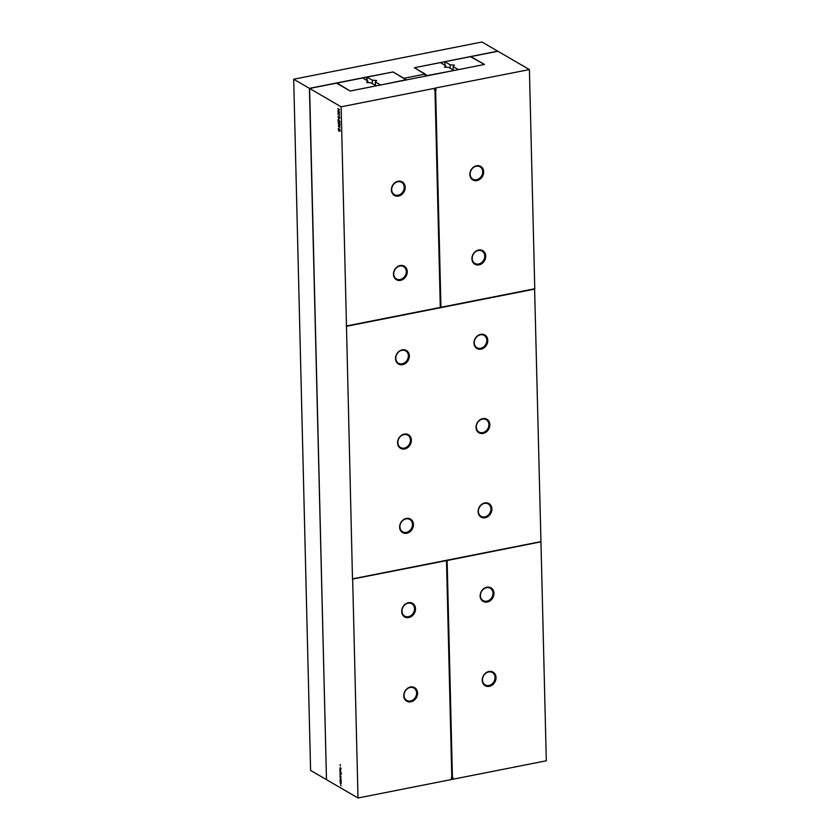 <?xml version="1.0" encoding="UTF-8"?>
<svg xmlns="http://www.w3.org/2000/svg" width="840" height="840" viewBox="0 0 840 840"><rect width="100%" height="100%" fill="white"/><g stroke="black" fill="none" stroke-linecap="round" stroke-linejoin="round"><path stroke-width="1.26" d="M341.124 106.806L346.479 325.962L440.307 307.419L434.994 89.943L434.406 90.058L435.267 88.2L341.124 106.806L309.603 88.463L336.556 83.139L350.123 91.035L376.183 85.869L370.933 82.814L366.587 82.488L367.889 81.039L362.639 77.983L337.06 83.045L350.133 91.014L484.449 64.48L470.431 56.679L444.854 61.73L444.938 65.205M458.409 69.647L453.159 66.559L454.451 65.121L450.104 64.785L444.854 61.73M453.159 66.559L453.243 70.035M450.104 64.785L450.188 68.261M367.889 81.039L367.92 82.583M393.456 274.323A7.843 6.562 120.2 0 0 403.977 278.702A7.843 6.562 120.2 0 0 403.662 265.86A7.843 6.562 120.2 0 0 393.456 274.323M391.398 190.04A7.843 6.562 120.2 0 0 401.909 194.408A7.843 6.562 120.2 0 0 401.604 181.566A7.843 6.562 120.2 0 0 391.398 190.04M458.419 69.626L484.502 64.47L470.935 56.721M435.099 88.095L529.41 69.584L497.889 51.251L470.935 56.585M434.994 89.943L434.469 89.912M346.479 325.962L352.495 579.075L446.492 560.626L352.495 579.075M352.663 579.18L358.008 798L326.487 779.667L309.603 88.463M339.917 131.177L338.615 130.883L338.31 128.457L339.917 129.392L339.917 131.177M338.646 122.462L339.696 123.491L339.749 124.572L339.014 124.709L338.184 123.186L338.961 122.598M339.224 125.727L339.213 126.987L338.457 126.578L338.678 124.877L338.541 126.336L339.077 126.672L339.003 125.15L339.875 127.47L339.518 125.675M338.699 118.566L338.73 119.763L338.699 118.566M338.142 121.674L338.09 119.564L339.286 121.979L339.245 120.33L339.728 121.621L339.108 122.157L338.289 120.225L338.32 121.642M340.106 779.625L340.242 778.565L340.893 779.72L340.242 779.604M340.788 776.664L340.578 778.439L339.938 775.919L340.788 776.664M340.662 771.425L339.791 769.545L340.61 769.514L339.959 769.766L340.662 771.425M340.673 771.855L339.832 771.361L340.673 771.855M340.294 774.932L339.948 773.724L340.158 774.659L340.694 774.186L340.337 774.889M341.135 774.05L340.483 774.175M340.515 774.795L341.187 774.679M340.158 774.659L340.809 774.533M340.483 773.262L340.106 772.097L340.725 773.189M340.263 764.537L340.305 765.944L340.263 764.537M340.284 768.621L340.001 767.792L340.284 768.621M340.011 768.821L340.673 768.695M339.37 117.086L339.455 118.346L338.026 116.739L338.457 115.983L338.31 117.442L338.804 116.949L339.245 117.978L339.549 117.054M340.82 781.736L340.074 781.568L340.253 780.36L340.82 781.736M341.072 785.81L340.631 784.728L341.072 785.81M340.231 782.733L340.379 783.5L340.2 782.155L340.841 782.534L340.872 783.594L340.231 782.733M339.433 109.505L338.163 110.849L339.497 111.983L337.869 110.649L339.15 109.704L337.827 108.57L339.433 109.505M337.911 112.14L339.518 112.718L338.699 112.602L339.57 115.185L338.887 113.495L337.964 114.345L338.751 113.169L338.373 112.056M393.75 274.008A7.13 5.964 120.2 0 0 396.438 278.933A7.13 5.964 120.2 0 0 405.174 275.762A7.13 5.964 120.2 0 0 403.61 266.595A7.13 5.964 120.2 0 0 397.047 267.309A7.13 5.964 120.2 0 0 393.75 274.008M391.692 189.714A7.13 5.964 120.2 0 0 394.38 194.639A7.13 5.964 120.2 0 0 403.116 191.468A7.13 5.964 120.2 0 0 401.552 182.301A7.13 5.964 120.2 0 0 394.989 183.015A7.13 5.964 120.2 0 0 391.692 189.714M435.267 88.2L436.212 89.702L435.624 89.817L440.937 307.293L534.765 288.75L529.41 69.584M471.912 258.825A7.843 6.562 120.2 0 0 482.433 263.193A7.843 6.562 120.2 0 0 482.118 250.352A7.843 6.562 120.2 0 0 471.912 258.825M469.854 174.531A7.843 6.562 120.2 0 0 480.365 178.909A7.843 6.562 120.2 0 0 480.05 166.058A7.843 6.562 120.2 0 0 469.854 174.531M534.597 288.781L346.311 326.204M352.653 578.844L540.95 541.622L534.607 288.981M358.008 798L452.161 779.394L453.022 777.525L452.435 777.641L447.122 560.511L540.782 541.653M540.96 541.957L546.304 760.788L452.161 779.394L451.206 777.882L451.805 777.767L446.492 560.626M435.225 88.295L436.044 89.607L435.456 89.723L440.937 307.293M403.757 695.793A7.843 6.562 120.2 0 0 414.278 700.161A7.843 6.562 120.2 0 0 413.963 687.32A7.843 6.562 120.2 0 0 403.757 695.793M401.699 611.499A7.843 6.562 120.2 0 0 412.209 615.877A7.843 6.562 120.2 0 0 411.905 603.025A7.843 6.562 120.2 0 0 401.699 611.499M447.122 560.511L540.792 541.863M446.954 560.406L452.435 777.641M452.036 779.195L452.781 777.577M534.776 289.086L346.479 326.298M476.038 427.403A7.843 6.562 120.2 0 0 486.549 431.781A7.843 6.562 120.2 0 0 486.234 418.929A7.843 6.562 120.2 0 0 476.038 427.403M397.582 442.911A7.843 6.562 120.2 0 0 408.093 447.29A7.843 6.562 120.2 0 0 407.778 434.438A7.843 6.562 120.2 0 0 397.582 442.911M478.096 511.697A7.843 6.562 120.2 0 0 488.607 516.075A7.843 6.562 120.2 0 0 488.292 503.223A7.843 6.562 120.2 0 0 478.096 511.697M399.641 527.205A7.843 6.562 120.2 0 0 410.151 531.583A7.843 6.562 120.2 0 0 409.836 518.731A7.843 6.562 120.2 0 0 399.641 527.205M395.524 358.617A7.843 6.562 120.2 0 0 406.035 362.995A7.843 6.562 120.2 0 0 405.72 350.144A7.843 6.562 120.2 0 0 395.524 358.617M473.981 343.108A7.843 6.562 120.2 0 0 484.491 347.487A7.843 6.562 120.2 0 0 484.176 334.645A7.843 6.562 120.2 0 0 473.981 343.108M339.444 130.977L339.087 130.452M338.951 128.835L338.814 130.736L339.518 129.161M340.011 124.73L339.171 124.194M338.804 123.06L338.93 122.409M340.043 779.898L340.568 779.793M339.812 770.679L340.442 770.553M340.61 769.639L339.959 769.766M340.641 770.553L340.001 770.679M339.181 117.999L338.814 117.474M338.499 110.597L339.444 109.83M337.869 110.649L338.499 110.523M337.953 113.915L338.562 113.789M472.206 258.5A7.13 5.964 120.2 0 0 474.894 263.424A7.13 5.964 120.2 0 0 483.63 260.253A7.13 5.964 120.2 0 0 482.066 251.087A7.13 5.964 120.2 0 0 475.503 251.8A7.13 5.964 120.2 0 0 472.206 258.5M470.148 174.206A7.13 5.964 120.2 0 0 472.836 179.13A7.13 5.964 120.2 0 0 481.572 175.959A7.13 5.964 120.2 0 0 480.007 166.803A7.13 5.964 120.2 0 0 473.445 167.507A7.13 5.964 120.2 0 0 470.148 174.206M482.213 680.284A7.843 6.562 120.2 0 0 492.733 684.663A7.843 6.562 120.2 0 0 492.419 671.811A7.843 6.562 120.2 0 0 482.213 680.284M480.155 595.99A7.843 6.562 120.2 0 0 490.665 600.369A7.843 6.562 120.2 0 0 490.35 587.517A7.843 6.562 120.2 0 0 480.155 595.99M474.264 342.794A7.13 5.964 120.2 0 0 476.952 347.718A7.13 5.964 120.2 0 0 485.699 344.547A7.13 5.964 120.2 0 0 484.124 335.381A7.13 5.964 120.2 0 0 477.561 336.094A7.13 5.964 120.2 0 0 474.264 342.794M476.322 427.088A7.13 5.964 120.2 0 0 479.01 432.012A7.13 5.964 120.2 0 0 487.757 428.841A7.13 5.964 120.2 0 0 486.192 419.675A7.13 5.964 120.2 0 0 479.619 420.389A7.13 5.964 120.2 0 0 476.322 427.088M478.38 511.371A7.13 5.964 120.2 0 0 481.079 516.306A7.13 5.964 120.2 0 0 489.815 513.135A7.13 5.964 120.2 0 0 488.25 503.969A7.13 5.964 120.2 0 0 481.677 504.683A7.13 5.964 120.2 0 0 478.38 511.371M480.449 595.665A7.13 5.964 120.2 0 0 483.137 600.59A7.13 5.964 120.2 0 0 491.873 597.429A7.13 5.964 120.2 0 0 490.308 588.263A7.13 5.964 120.2 0 0 483.745 588.966A7.13 5.964 120.2 0 0 480.449 595.665M482.507 679.959A7.13 5.964 120.2 0 0 485.195 684.884A7.13 5.964 120.2 0 0 493.931 681.712A7.13 5.964 120.2 0 0 492.366 672.557A7.13 5.964 120.2 0 0 485.804 673.26A7.13 5.964 120.2 0 0 482.507 679.959M404.05 695.468A7.13 5.964 120.2 0 0 406.739 700.392A7.13 5.964 120.2 0 0 415.475 697.221A7.13 5.964 120.2 0 0 413.91 688.065A7.13 5.964 120.2 0 0 407.348 688.769A7.13 5.964 120.2 0 0 404.05 695.468M401.993 611.174A7.13 5.964 120.2 0 0 404.681 616.098A7.13 5.964 120.2 0 0 413.417 612.927A7.13 5.964 120.2 0 0 411.852 603.771A7.13 5.964 120.2 0 0 405.29 604.475A7.13 5.964 120.2 0 0 401.993 611.174M399.924 526.88A7.13 5.964 120.2 0 0 402.623 531.804A7.13 5.964 120.2 0 0 411.358 528.644A7.13 5.964 120.2 0 0 409.794 519.477A7.13 5.964 120.2 0 0 403.221 520.181A7.13 5.964 120.2 0 0 399.924 526.88M397.866 442.586A7.13 5.964 120.2 0 0 400.554 447.52A7.13 5.964 120.2 0 0 409.3 444.35A7.13 5.964 120.2 0 0 407.736 435.183A7.13 5.964 120.2 0 0 401.163 435.897A7.13 5.964 120.2 0 0 397.866 442.586M395.808 358.302A7.13 5.964 120.2 0 0 398.496 363.227A7.13 5.964 120.2 0 0 407.243 360.056A7.13 5.964 120.2 0 0 405.668 350.889A7.13 5.964 120.2 0 0 399.105 351.603A7.13 5.964 120.2 0 0 395.808 358.302M339.602 122.84L338.656 122.829M339.056 129.245L338.499 128.93M339.234 129.36L339.675 131.061L339.707 129.266M339.486 123.459L338.363 123.291L339.497 124.446L339.675 123.428M339.339 122.892L338.468 122.871M339.003 124.341L339.78 124.383M340.399 779.793L340.253 778.817L340.399 779.793M340.704 780.623L340.736 781.557L340.263 780.665M340.61 782.439L340.778 783.384L340.778 782.408M427.707 75.484L454.01 70.486L448.76 67.431L444.413 67.105L445.715 65.657L440.465 62.601L414.414 67.746L427.718 75.831M445.715 65.657L445.746 67.2M406.382 80.042L393.078 71.967L367.028 77.112L372.278 80.168L372.362 83.643M406.371 79.706L380.583 84.998L375.333 81.942L376.625 80.504L372.278 80.168M367.101 80.577L367.017 77.112L367.112 80.588M375.333 81.942L375.417 85.418M366.524 77.07L309.414 88.358L293.695 79.212L481.992 42L497.711 51.146L414.372 67.746L425.229 74.067L403.945 78.288L393.089 71.957L366.524 77.07L366.608 80.294M326.487 779.52L309.414 88.358M293.695 79.212L310.59 770.417L326.308 779.552M425.229 74.067L425.281 76.314M339.339 131.219L339.927 131.103M338.615 130.883L339.245 130.767M339.014 124.709L339.644 124.583M339.108 122.157L339.707 122.042M339.077 118.136L339.602 118.02M339.224 125.118L338.594 125.234M339.623 126.599L338.993 126.725M340.011 121.873L339.381 121.999M341.313 779.814L340.683 779.929M341.25 777.105L340.62 777.231M340.756 773.776L340.127 773.903M341.145 773.136L340.515 773.262M341.093 772.506L340.463 772.632M340.715 772.244L340.084 772.359M340.61 767.939L339.98 768.065M341.04 768.841L340.41 768.968M340.988 768.212L340.358 768.337M339.024 116.256L338.394 116.382M339.276 117.653L338.656 117.779M339.938 117.873L339.308 117.989M341.008 782.229L340.379 782.345M339.57 130.641L338.94 130.767M340.253 130.956L339.623 131.082M339.171 122.703L338.541 122.829M340.053 124.352L339.423 124.478M340.851 778.691L340.221 778.817M340.956 780.497L340.326 780.623M341.292 781.473L340.673 781.599M341.344 783.29L340.725 783.416"/></g></svg>
